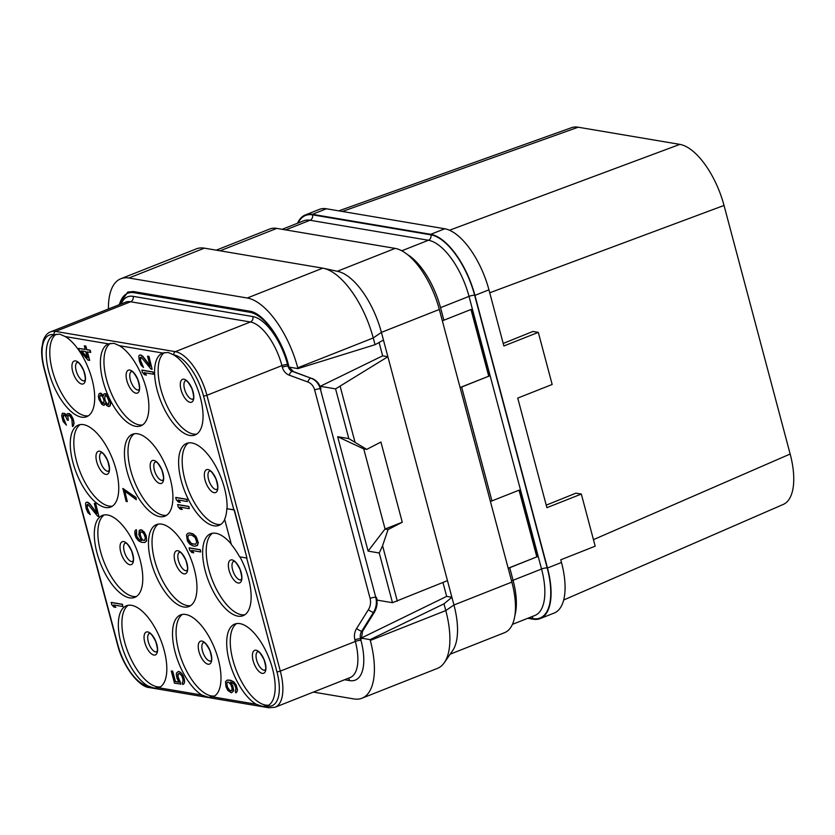 <?xml version="1.0" encoding="UTF-8"?>
<svg xmlns="http://www.w3.org/2000/svg" width="835" height="835" viewBox="0 0 835 835"><rect width="100%" height="100%" fill="white"/><g stroke="black" fill="none" stroke-linecap="round" stroke-linejoin="round"><path stroke-width="1.25" d="M546.236 505.154L575.952 493.151L581.327 494.059L546.904 507.68L517.742 398.086L552.165 384.476L538.304 332.361L503.881 345.972L488.945 289.839A59.692 26.261 -111.6 0 0 444.763 228.769L326.391 208.771A59.692 26.261 -111.6 0 0 319.367 209.387L305.359 214.929A59.692 26.261 -111.6 0 0 297.511 223.227M527.783 618.286L533.168 619.194A59.692 26.261 -111.6 0 0 540.182 618.578L554.19 613.036A59.692 26.261 -111.6 0 0 561.485 562.466L560.776 559.794L595.188 546.184L581.327 494.059M503.202 343.446L532.928 331.453L538.304 332.361M593.455 539.64L790.16 454.021A59.692 26.261 68.4 0 1 783.23 504.444L563.667 600.01M489.727 292.782L724.028 205.452L790.16 454.021M338.78 210.869L571.526 127.692A59.692 26.261 68.4 0 1 578.185 127.212L679.847 144.382A59.692 26.261 68.4 0 1 724.028 205.452M342.381 211.474L578.185 127.212M449.522 230.23L679.847 144.382M268.828 705.126A44.057 19.382 68.4 0 1 265.509 705.074A44.057 19.382 -111.6 0 1 235.22 667.457A44.057 19.382 -111.6 0 1 236.587 623.578M256.157 704.229A44.057 19.382 68.4 0 1 229.374 661.518A44.057 19.382 68.4 0 1 234.729 624.079A44.057 19.382 68.4 0 1 239.906 623.63A44.057 19.382 68.4 0 1 270.905 663.303A44.057 19.382 68.4 0 1 267.127 706.034A44.057 19.382 68.4 0 1 267.033 706.066L262.315 706.347L256.157 704.229L212.862 696.912L208.134 697.194L201.987 695.075A44.057 19.382 68.4 0 1 175.193 652.365A44.057 19.382 68.4 0 1 180.548 614.936A44.057 19.382 68.4 0 1 185.735 614.476A44.057 19.382 68.4 0 1 216.724 654.149A44.057 19.382 68.4 0 1 212.956 696.881A44.057 19.382 68.4 0 1 212.862 696.912M131.554 605.323A44.057 19.382 68.4 0 1 162.554 644.996A44.057 19.382 68.4 0 1 158.786 687.727A44.057 19.382 68.4 0 1 158.692 687.758L153.964 688.04L147.805 685.921A44.057 19.382 68.4 0 1 121.023 643.211A44.057 19.382 68.4 0 1 126.377 605.782A44.057 19.382 68.4 0 1 131.554 605.323M81.486 417.156A44.057 19.382 68.4 0 1 50.497 377.483A44.057 19.382 68.4 0 1 54.265 334.752A44.057 19.382 68.4 0 1 54.358 334.72L59.807 334.157L65.234 336.557A44.057 19.382 68.4 0 1 92.027 379.267A44.057 19.382 68.4 0 1 86.673 416.707A44.057 19.382 68.4 0 1 81.486 417.156M108.665 396.813A44.057 19.382 68.4 0 1 108.435 343.905A44.057 19.382 68.4 0 1 108.54 343.874L113.977 343.31L119.415 345.711A44.057 19.382 68.4 0 1 146.198 388.421A44.057 19.382 68.4 0 1 140.844 425.85A44.057 19.382 68.4 0 1 135.667 426.309A44.057 19.382 68.4 0 1 109.802 399.214L108.018 395.769L105.638 393.671L103.697 394.151L103.321 396.134L100.764 393.316L99.052 393.713L98.384 396.322L99 399.485L101.901 404.401L103.978 405.434L105.21 403.263L106.734 405.559L108.821 406.593L110.241 405.132L110.241 401.729L108.957 397.763L106.776 394.673L104.699 393.64M103.352 395.675L100.993 393.222L100.043 393.202M103.978 405.434L105.419 403.618M108.821 406.593L110.053 405.987L110.711 403.378L109.802 399.214M189.837 435.463A44.057 19.382 68.4 0 1 158.838 395.79A44.057 19.382 68.4 0 1 162.616 353.059A44.057 19.382 68.4 0 1 162.71 353.028L168.148 352.464L173.586 354.865A44.057 19.382 68.4 0 1 200.369 397.564A44.057 19.382 68.4 0 1 195.014 435.004A44.057 19.382 68.4 0 1 189.837 435.463M246.941 558.072L234.374 509.861L226.807 508.724A44.057 19.382 -111.6 0 1 224.636 519.255L231.368 544.545A44.057 19.382 -111.6 0 1 239.603 556.83L246.941 558.072L234.134 509.955L226.807 508.724M224.709 519.527A44.057 19.382 68.4 0 1 219.052 525.351A44.057 19.382 68.4 0 1 213.875 525.799A44.057 19.382 68.4 0 1 182.875 486.127A44.057 19.382 68.4 0 1 186.654 443.406A44.057 19.382 68.4 0 1 191.831 442.947A44.057 19.382 68.4 0 1 216.15 467.026A44.057 19.382 68.4 0 1 227.047 508.63M239.927 556.882A44.057 19.382 68.4 0 1 243.089 615.687A44.057 19.382 68.4 0 1 237.912 616.147A44.057 19.382 68.4 0 1 206.913 576.474A44.057 19.382 68.4 0 1 210.691 533.742A44.057 19.382 68.4 0 1 215.868 533.283A44.057 19.382 68.4 0 1 231.222 543.992M107.517 514.986A44.057 19.382 68.4 0 1 138.516 554.659A44.057 19.382 68.4 0 1 134.748 597.38A44.057 19.382 68.4 0 1 129.571 597.839A44.057 19.382 68.4 0 1 98.572 558.166A44.057 19.382 68.4 0 1 102.34 515.435A44.057 19.382 68.4 0 1 107.517 514.986M161.698 524.13A44.057 19.382 68.4 0 1 192.687 563.802A44.057 19.382 68.4 0 1 188.919 606.534A44.057 19.382 68.4 0 1 183.742 606.993A44.057 19.382 68.4 0 1 152.742 567.32A44.057 19.382 68.4 0 1 156.51 524.589A44.057 19.382 68.4 0 1 161.698 524.13M83.479 424.639A44.057 19.382 68.4 0 1 114.478 464.312A44.057 19.382 68.4 0 1 110.711 507.043A44.057 19.382 68.4 0 1 105.523 507.503A44.057 19.382 68.4 0 1 74.534 467.83A44.057 19.382 68.4 0 1 78.302 425.098A44.057 19.382 68.4 0 1 83.479 424.639M137.66 433.793A44.057 19.382 68.4 0 1 168.649 473.466A44.057 19.382 68.4 0 1 164.881 516.197A44.057 19.382 68.4 0 1 159.704 516.646A44.057 19.382 68.4 0 1 128.705 476.973A44.057 19.382 68.4 0 1 132.473 434.252A44.057 19.382 68.4 0 1 137.66 433.793M122.839 606.534L122.505 604.3L111.368 602.421L111.702 604.655L113.925 607.076L115.825 607.389L113.591 604.978L122.839 606.534L122.275 604.394L111.128 602.515M115.825 607.389L113.977 605.041M98.874 516.458L95.701 503.536L94.271 503.432L96.933 513.41L89.345 503.62L87.404 502.273L86.068 502.388L85.504 503.651L86.12 508.525L87.873 512.565L90.243 514.663L87.017 507.649L86.976 504.924L87.967 504.413L97.685 516.26L98.874 516.458L95.461 503.63L94.271 503.432M96.766 512.805L89.585 503.526L87.633 502.179L86.068 502.388M90.243 514.663L87.257 507.555L87.633 504.35M73.062 426.247L74.096 423.23L73.198 418.993L70.975 414.87L69.263 413.565L67.228 413.69L66.706 415.987L64.712 413.607L62.343 413.21L61.675 415.82L63.199 421.518L66.424 425.13L63.575 419.535L63.147 415.381L63.669 414.786L65.287 415.746L67.364 420.182L68.313 420.339L67.792 415.83L69.503 415.433L71.873 419.243L72.436 426.487L73.574 425.652L73.72 421.936L72.342 417.615L69.837 414.129L67.228 413.69M66.706 415.559L64.953 413.513L62.343 413.21M66.424 425.13L63.429 418.022L63.804 414.818M68.313 420.339L67.844 416.728L68.637 415.287M178.899 682.07L175.434 681.485L172.678 671.152L171.258 671.048L174.484 683.166L180.882 684.105L177.949 676.465L178.513 673.501M177.991 674.096L179.368 673.438L181.832 675.891L183.022 679.502L182.969 681.871L182.207 682.425L182.781 684.564L184.441 683.009L184.441 679.606L183.157 675.64L180.746 672.509L178.419 671.444L176.519 672.958L176.289 674.617L177.093 678.5L178.993 682.226L175.193 681.579L172.448 671.246L171.258 671.048M141.428 540.454L138.975 539.358L136.794 536.268L136.408 529.734L134.894 530.976L134.894 534.379L135.99 537.625L138.401 540.756L141.532 542.301L144.758 542.51L146.417 541.09L146.417 537.688L145.227 534.076L141.439 530.037L139.257 530.35L138.829 534.703L141.532 540.6L139.539 539.921L136.554 536.362L135.938 533.189L136.648 531.613L136.178 529.828L135.562 530.068M144.758 542.51L146.657 540.997L146.177 535.809L144.278 532.083L141.679 529.943L140.249 529.839M136.314 499.727L135.99 497.493L122.943 488.485L126.127 501.407L127.306 501.616L124.467 490.917L136.314 499.727L135.75 497.587L122.714 488.579M127.306 501.616L124.791 491.168M85.128 349.364L78.761 348.425L79.335 350.554L88.009 360.188L89.669 360.334L87.435 351.921M89.428 360.428L87.153 351.879L90.712 352.349L90.149 350.209L86.83 349.646L85.88 346.087L84.46 345.847L85.17 349.5L78.761 348.425M236.368 692.591L237.505 689.929L236.18 684.94L233.758 681.809L230.627 680.264L227.402 680.055L225.513 681.569L225.982 686.756L227.882 690.482L231.431 692.789L233.09 691.359L232.621 686.182L230.387 682.059L233.184 683.207L234.844 685.191L235.94 688.437L235.272 691.046L235.752 692.831L237.025 691.683L237.265 690.023L235.94 685.034L233.518 681.903L230.387 680.358L227.172 680.149M231.431 692.789L233.33 691.265L233.57 689.606L232.861 686.088L230.731 682.111M200.755 551.966L200.431 549.743L189.284 547.854L189.618 550.088L191.841 552.509L193.741 552.822L191.518 550.411L200.755 551.966L200.191 549.837L189.044 547.948M193.741 552.822L191.893 550.474M196.632 545.829L197.634 545.182L198.292 542.573L195.974 536.394L193.031 533.857L189.618 532.939L187.677 533.419L186.487 534.922L187.384 540.861L189.566 543.95L192.791 545.86L194.931 546.215L197.394 545.276L198.052 542.666L196.914 538.387L192.791 533.951L189.378 533.033L187.677 533.419M189.242 508.672L188.908 506.438L177.761 504.559L178.095 506.793L180.329 509.204L182.218 509.527L179.995 507.106L189.242 508.672L188.668 506.532L177.531 504.653M182.218 509.527L180.381 507.169M187.343 501.543L187.009 499.309L175.872 497.43L176.195 499.664L178.429 502.075L180.329 502.399L178.095 499.977L187.343 501.543L186.769 499.403L175.632 497.524M180.329 502.399L178.481 500.05M153.463 374.226L153.129 371.992L141.992 370.114L142.326 372.347L144.549 374.769L146.449 375.082L144.225 372.671L153.463 374.226L152.899 372.086L141.752 370.208M146.449 375.082L144.601 372.734M152.137 369.237L148.964 356.315L147.534 356.211L150.196 366.189L142.608 356.399L140.666 355.052L139.341 355.167L138.767 356.43L139.382 361.294L141.136 365.344L143.505 367.442L140.29 360.428L140.238 357.704L141.23 357.182L150.958 369.039L152.137 369.237L148.724 356.409L147.534 356.211M150.029 365.573L142.848 356.305L140.906 354.958L139.341 355.167M143.505 367.442L140.52 360.334L140.896 357.13M244.791 614.779A44.057 19.382 68.4 0 1 241.472 614.737A44.057 19.382 -111.6 0 1 211.182 577.11A44.057 19.382 -111.6 0 1 212.549 533.241M220.753 524.443A44.057 19.382 68.4 0 1 217.434 524.39A44.057 19.382 -111.6 0 1 187.144 486.774A44.057 19.382 -111.6 0 1 188.512 442.894M196.716 434.106A44.057 19.382 68.4 0 1 193.396 434.054A44.057 19.382 -111.6 0 1 163.086 396.364A44.057 19.382 -111.6 0 1 164.526 352.527M142.545 424.952A44.057 19.382 68.4 0 1 139.226 424.9A44.057 19.382 -111.6 0 1 108.905 387.21A44.057 19.382 -111.6 0 1 110.345 343.373M108.957 401.165L108.341 404.808L106.4 403.462L104.552 399.067L105.168 395.425L107.11 396.771L108.957 401.165M99.814 398.264L100.002 395.571L100.993 395.059L102.987 397.439L103.978 400.33L103.79 403.023L102.799 403.535L100.805 401.155L99.668 396.875M108.435 404.693L106.64 403.368L105.168 400.393L104.646 397.585L105.314 395.446M99.908 396.782L100.659 395.007M103.373 403.493L101.045 401.061L100.043 398.17M88.374 415.799A44.057 19.382 68.4 0 1 85.055 415.746A44.057 19.382 -111.6 0 1 54.734 378.067A44.057 19.382 -111.6 0 1 56.175 334.219M450.18 654.17L504.58 632.659A59.692 26.261 -111.6 0 0 511.865 582.089L453.948 604.989L445.786 610.573A68.219 30.018 68.4 0 1 444.324 662.656L452.664 650.569A59.692 26.261 -111.6 0 0 453.948 604.989L451.892 597.275L446.662 596.388L361.179 638.117L370.072 639.631L370.291 640.435A68.219 30.018 68.4 0 1 361.952 698.227A68.219 30.018 68.4 0 1 353.936 698.937L313.396 692.09M370.291 640.435L445.786 610.573L443.99 603.83L451.892 597.275L381.407 332.372L439.325 309.461L511.865 582.089M439.325 309.461A59.692 26.261 -111.6 0 0 395.153 248.392L276.771 228.393A59.692 26.261 -111.6 0 0 269.757 229.009L216.265 250.166M444.324 662.656A68.219 30.018 68.4 0 1 437.457 668.376L361.952 698.227M443.99 603.83L370.072 639.631M446.662 596.388L442.957 582.486M344.605 679.742L349.729 680.609A46.906 20.635 -111.6 0 0 360.97 640.393L360.543 638.785A4.269 0.981 -14.9 0 0 354.896 639.84A12.796 11.105 -80.4 0 1 356.608 628.525A4.269 0.908 32 0 0 361.68 631.25L362.505 631.385L361.378 638.932L360.543 638.785A8.527 7.4 -80.4 0 1 361.68 631.25L373.464 612.41C376.272 607.682 377.034 602.651 375.771 597.328L320.306 388.849C318.751 383.609 315.714 380.082 311.163 378.265L293.377 371.585L289.087 367.097L297.959 368.611L297.751 367.807A68.219 30.018 68.4 0 0 247.254 298.011L128.882 278.013A68.219 30.018 68.4 0 0 120.866 278.723L196.361 248.861A68.219 30.018 68.4 0 1 204.387 248.162L128.882 278.013M362.505 631.385L374.195 612.535C377.013 607.807 377.764 602.776 376.449 597.442L377.159 600.115L392.471 602.703L447.466 580.638M376.449 597.442L375.771 597.328A4.269 0.981 -14.9 0 0 370.093 598.382L314.628 389.903A4.269 0.981 -14.9 0 1 320.306 388.849L320.974 388.964L320.264 386.292L335.576 388.88L387.889 356.722L382.649 355.835L379.1 342.475M392.471 602.703L379.247 552.989L368.099 551.11L337.664 436.715L348.811 438.594L335.576 388.88M108.425 308.981A68.219 30.018 68.4 0 1 120.866 278.723M118.862 304.858L127.807 292.02L133.684 291.592L249.571 311.163C263.15 312.77 281.886 338.76 288.482 364.968A52.584 23.14 -111.6 0 0 249.853 312.269L133.986 292.688A52.584 23.14 -111.6 0 0 128.016 293.158A52.584 23.14 -111.6 0 0 119.478 304.608M320.264 386.292L382.649 355.835M320.974 388.964C319.471 383.703 316.455 380.186 311.893 378.391M383.463 340.085L375.04 344.698L297.959 368.611M375.04 344.698L373.245 337.956L297.751 367.807M204.387 248.162L322.759 268.16A68.219 30.018 68.4 0 1 323.656 268.327A68.219 30.018 68.4 0 1 373.245 337.956L381.407 332.372A59.692 26.261 -111.6 0 0 338.008 271.448L323.656 268.327M348.811 438.594L366.711 449.376L380.927 442.049L402.261 522.23L384.987 529.046L388.045 529.567L402.261 522.23M354.979 442.059L340.231 386.626M397.324 601.2L382.576 545.766L388.045 529.567M337.664 436.715L363.653 448.865L366.711 449.376M363.747 448.886L385.071 529.025M368.099 551.11L384.987 529.046M379.247 552.989L382.576 545.766M135.938 291.968L133.986 292.688M251.585 311.643L249.853 312.269M288.774 366.064L288.472 364.958M508.181 568.207L536.811 556.882L509.715 567.716A4.269 0.981 -14.9 0 0 508.244 568.458M536.811 556.882L519.057 490.176M537.02 556.924L519.245 490.103L491.94 500.896A4.269 0.981 -14.9 0 0 490.458 501.637M460.095 387.523L488.736 376.209L461.64 387.033A4.269 0.981 -14.9 0 0 460.168 387.774M488.945 376.241L471.159 309.42L443.865 320.212A4.269 0.981 -14.9 0 0 442.383 320.953M488.736 376.209L470.982 309.493M540.182 618.578A59.692 26.261 -111.6 0 0 547.478 568.009L474.938 295.381A59.692 26.261 -111.6 0 0 430.756 234.311L312.384 214.313A59.692 26.261 -111.6 0 0 305.359 214.929M128.235 605.271A44.057 19.382 -111.6 0 0 126.868 649.15A44.057 19.382 -111.6 0 0 157.168 686.767A44.057 19.382 68.4 0 0 160.487 686.819M182.416 614.424A44.057 19.382 -111.6 0 0 181.049 658.304A44.057 19.382 -111.6 0 0 211.338 695.92A44.057 19.382 68.4 0 0 214.658 695.972M136.449 596.482A44.057 19.382 68.4 0 1 133.13 596.43A44.057 19.382 -111.6 0 1 102.83 558.813A44.057 19.382 -111.6 0 1 104.198 514.934M190.62 605.636A44.057 19.382 68.4 0 1 187.301 605.584A44.057 19.382 -111.6 0 1 157.011 567.967A44.057 19.382 -111.6 0 1 158.368 524.088M112.412 506.135A44.057 19.382 68.4 0 1 109.093 506.093A44.057 19.382 -111.6 0 1 78.793 468.466A44.057 19.382 -111.6 0 1 80.16 424.597M166.582 515.289A44.057 19.382 68.4 0 1 163.263 515.247A44.057 19.382 -111.6 0 1 132.974 477.62A44.057 19.382 -111.6 0 1 134.331 433.741M180.224 681.61L178.273 678.698L177.751 674.189M180.652 684.199L179.984 681.704M179.368 671.601L178.179 671.538M180.746 672.509L179.128 671.695M181.978 673.741L180.506 672.603M183.157 675.64L181.738 673.835M183.867 677.467L182.928 675.734M184.441 679.606L183.637 677.561M184.681 681.35L184.201 679.7M184.441 683.009L184.441 681.443M183.773 683.917L184.201 683.103M182.781 684.564L183.543 684.011M140.343 531.895L142.482 532.25L144.142 534.233L145.321 537.844L144.664 540.454L142.524 540.088L141.105 538.147L139.925 534.546L140.343 531.895M144.664 540.443L142.764 539.995L141.345 538.053L140.155 534.452L140.583 531.801M85.88 346.087L84.22 345.94M86.83 349.646L85.64 346.181M90.149 350.209L86.589 349.74M90.472 352.443L89.909 350.303M87.351 357.693L81.235 350.877L85.734 351.639L87.351 357.693M87.216 357.192L81.611 350.94M228.352 682.049L230.815 684.512L232.005 688.113L231.859 690.138L230.721 690.962L228.54 689.574L226.598 684.815L226.744 682.8L228.352 682.049M231.347 690.722L229.677 690.315L227.496 687.215L226.786 683.698L227.496 682.122M192.561 544.117L189.242 541.852L187.531 537.145L188.762 534.964L191.747 535.131L195.066 537.396L196.778 542.103L195.547 544.284L191.038 543.522M191.278 543.428L188.011 538.794L187.959 536.06L188.929 534.953M195.609 544.201L192.791 544.023M265.113 670.15A9.947 4.373 68.4 0 1 263.996 670.234A9.947 4.373 -111.6 0 1 257.013 661.33A9.947 4.373 -111.6 0 1 257.796 651.644L257.848 651.624M256.094 650.235A12.295 5.407 -111.6 0 0 253.141 660.777A12.295 5.407 -111.6 0 0 262.242 673.365A12.295 5.407 68.4 0 0 265.196 662.813A12.295 5.407 68.4 0 0 256.094 650.235M267.033 706.066L267.304 706.118A40.08 17.629 -111.6 0 0 276.917 671.747L246.659 558.02M158.692 687.758L201.987 695.075M54.358 334.72L54.087 334.668A40.08 17.629 -111.6 0 0 44.485 369.039L117.871 644.87A40.08 17.629 -111.6 0 0 147.534 685.879L147.805 685.921M108.54 343.874L65.234 336.557M162.71 353.028L119.415 345.711M233.821 509.767L203.521 395.915A40.08 17.629 -111.6 0 0 173.857 354.906L173.586 354.865M276.917 671.747A2.557 0.595 -14.9 0 0 280.31 671.11L206.913 395.279A42.637 18.756 -111.6 0 0 175.35 351.66L55.59 331.422A42.637 18.756 -111.6 0 0 50.57 331.86C47.459 332.925 45.006 335.816 43.211 340.555L41.75 348.331C41.343 354.384 42.147 361.221 44.14 368.851L117.537 644.683C122.943 666.779 139.33 687.111 149.246 687.56L269.016 707.788L275.091 707.235A42.637 18.756 -111.6 0 0 280.31 671.11L355.324 641.447L354.896 639.84M203.521 395.915A2.557 0.595 -14.9 0 0 206.913 395.279L281.927 365.615A42.637 18.756 -111.6 0 0 250.364 321.986L130.604 301.759A42.637 18.756 -111.6 0 0 125.584 302.197L50.57 331.86M173.857 354.906A2.557 2.223 -80.4 0 1 175.35 351.66L250.364 321.986A4.269 3.705 -80.4 0 0 252.859 316.569L133.099 296.341A46.906 20.635 -111.6 0 0 121.158 303.95M54.087 334.668A2.557 2.223 -80.4 0 1 55.59 331.422L130.604 301.759A4.269 3.705 -80.4 0 0 133.099 296.341M183.971 379.215A12.295 5.407 -111.6 0 0 181.028 389.757A12.295 5.407 -111.6 0 0 190.129 402.334A12.295 5.407 68.4 0 0 193.073 391.792A12.295 5.407 68.4 0 0 183.971 379.215M193.052 399.099L192.979 399.14A9.947 4.373 68.4 0 1 191.883 399.203A9.947 4.373 -111.6 0 1 184.9 390.31A9.947 4.373 -111.6 0 1 185.683 380.624M129.801 370.062A12.295 5.407 -111.6 0 0 126.857 380.603A12.295 5.407 -111.6 0 0 135.959 393.191A12.295 5.407 68.4 0 0 138.902 382.639A12.295 5.407 68.4 0 0 129.801 370.062M138.871 389.955L138.798 389.987A9.947 4.373 68.4 0 1 137.702 390.049A9.947 4.373 -111.6 0 1 130.73 381.157A9.947 4.373 -111.6 0 1 131.502 371.471M75.63 360.908A12.295 5.407 -111.6 0 0 72.676 371.45A12.295 5.407 -111.6 0 0 81.778 384.037A12.295 5.407 68.4 0 0 84.732 373.485A12.295 5.407 68.4 0 0 75.63 360.908M84.648 380.823A9.947 4.373 68.4 0 1 83.531 380.906A9.947 4.373 -111.6 0 1 76.549 372.003A9.947 4.373 -111.6 0 1 77.331 362.317M147.534 685.879A2.557 2.223 99.6 0 0 149.246 687.56M267.304 706.118A2.557 2.223 99.6 0 0 269.016 707.788M275.091 707.235L350.105 677.571A42.637 18.756 -111.6 0 0 355.324 641.447A4.269 0.981 -14.9 0 1 360.97 640.393M349.729 680.609A4.269 3.705 99.6 0 0 348.164 678.333M374.195 612.535L373.464 612.41A4.269 0.908 32 0 1 368.381 609.696A12.796 11.105 99.6 0 0 370.093 598.382M356.608 628.525L368.381 609.696M314.628 389.903A12.796 11.105 99.6 0 0 307.791 381.971L289.181 375.145A12.796 11.105 -80.4 0 1 282.355 367.212L281.927 365.615A4.269 0.981 -14.9 0 1 287.574 364.561A46.906 20.635 -111.6 0 0 252.859 316.569M307.791 381.971A4.269 2.087 -69.9 0 1 311.163 378.265L292.553 371.45A8.527 7.4 -80.4 0 1 288.002 366.158L287.574 364.561M289.067 367.097L288.002 366.158A4.269 0.981 -14.9 0 0 282.355 367.212M289.181 375.145A4.269 2.087 -69.9 0 1 292.553 371.45L293.377 371.585M337.257 271.281L395.153 248.392M220.085 250.813L276.771 228.393M322.759 268.16L247.254 298.011M491.94 500.896L461.64 387.033M443.865 320.212L440.525 307.656A54.859 24.131 -111.6 0 0 407.407 254.498M514.882 615.468A54.859 24.131 -111.6 0 0 513.066 580.283A4.269 0.981 -14.9 0 0 511.584 581.014M512.429 624.361L534.849 615.489A54.859 24.131 -111.6 0 0 541.55 569.011L513.066 580.283L509.715 567.716M528.691 617.931L533.022 618.662A59.128 26.01 -111.6 0 0 547.196 567.957A4.269 0.981 -14.9 0 0 541.55 569.011L469.009 296.383L440.525 307.656M547.196 567.957L474.656 295.329A4.269 0.981 -14.9 0 0 469.009 296.383A54.859 24.131 -111.6 0 0 428.407 240.261L401.812 250.782M474.656 295.329A59.128 26.01 -111.6 0 0 430.902 234.844A4.269 3.705 -80.4 0 1 428.407 240.261L310.025 220.263L285.674 229.896M430.902 234.844L312.52 214.845A4.269 3.705 -80.4 0 1 310.025 220.263A54.859 24.131 -111.6 0 0 303.585 220.826L282.157 229.301M533.022 618.662A4.269 3.705 99.6 0 0 531.843 616.679M312.52 214.845A59.128 26.01 -111.6 0 0 298.126 222.987M547.478 568.009L561.485 562.466M474.938 295.381L488.945 289.839M430.756 234.311L444.763 228.769M312.384 214.313L326.391 208.771M147.743 631.928A12.295 5.407 68.4 0 1 156.844 644.516A12.295 5.407 68.4 0 1 153.891 655.058A12.295 5.407 -111.6 0 1 144.789 642.48A12.295 5.407 -111.6 0 1 147.743 631.928M149.496 633.316L149.486 633.347A9.947 4.373 -111.6 0 0 148.672 643.023A9.947 4.373 -111.6 0 0 155.644 651.926A9.947 4.373 68.4 0 0 156.761 651.843M201.913 641.082A12.295 5.407 68.4 0 1 211.015 653.659A12.295 5.407 68.4 0 1 208.072 664.211A12.295 5.407 -111.6 0 1 198.97 651.624A12.295 5.407 -111.6 0 1 201.913 641.082M203.615 642.491A9.947 4.373 -111.6 0 0 202.842 652.177A9.947 4.373 -111.6 0 0 209.815 661.08A9.947 4.373 68.4 0 0 210.931 660.996C210.618 659.869 213.196 662.249 209.898 650.632C204.168 639.704 203.876 643.514 203.656 642.501L203.667 642.47M208.009 469.552A12.295 5.407 -111.6 0 0 205.066 480.094A12.295 5.407 -111.6 0 0 214.167 492.681A12.295 5.407 68.4 0 0 217.121 482.139A12.295 5.407 68.4 0 0 208.009 469.552M217.037 489.467A9.947 4.373 68.4 0 1 215.921 489.55A9.947 4.373 -111.6 0 1 208.938 480.647A9.947 4.373 -111.6 0 1 209.721 470.961M232.057 559.899A12.295 5.407 -111.6 0 0 229.103 570.441A12.295 5.407 -111.6 0 0 238.205 583.018A12.295 5.407 68.4 0 0 241.158 572.476A12.295 5.407 68.4 0 0 232.057 559.899M241.127 579.782L241.054 579.824A9.947 4.373 68.4 0 1 239.958 579.887A9.947 4.373 -111.6 0 1 232.975 570.994A9.947 4.373 -111.6 0 1 233.758 561.308M123.705 541.591A12.295 5.407 -111.6 0 0 120.751 552.133A12.295 5.407 -111.6 0 0 129.853 564.721A12.295 5.407 68.4 0 0 132.807 554.169A12.295 5.407 68.4 0 0 123.705 541.591M132.723 561.496A9.947 4.373 68.4 0 1 131.606 561.579A9.947 4.373 -111.6 0 1 124.624 552.686A9.947 4.373 -111.6 0 1 125.407 543M177.876 550.745A12.295 5.407 -111.6 0 0 174.932 561.287A12.295 5.407 -111.6 0 0 184.034 573.864A12.295 5.407 68.4 0 0 186.977 563.322A12.295 5.407 68.4 0 0 177.876 550.745M186.946 570.629L186.883 570.67A9.947 4.373 68.4 0 1 185.777 570.733A9.947 4.373 -111.6 0 1 178.805 561.84A9.947 4.373 -111.6 0 1 179.577 552.154L179.556 552.154M99.668 451.244A12.295 5.407 -111.6 0 0 96.714 461.797A12.295 5.407 -111.6 0 0 105.815 474.374A12.295 5.407 68.4 0 0 108.769 463.832A12.295 5.407 68.4 0 0 99.668 451.244M108.686 471.159A9.947 4.373 68.4 0 1 107.569 471.243A9.947 4.373 -111.6 0 1 100.586 462.35A9.947 4.373 -111.6 0 1 101.369 452.654L101.411 452.664C101.63 453.676 101.922 449.867 107.642 460.795C110.94 472.412 108.362 470.032 108.665 471.18L108.738 471.138M153.838 460.398A12.295 5.407 -111.6 0 0 150.895 470.95A12.295 5.407 -111.6 0 0 159.996 483.528A12.295 5.407 68.4 0 0 162.94 472.986A12.295 5.407 68.4 0 0 153.838 460.398M162.856 480.313A9.947 4.373 68.4 0 1 161.739 480.396A9.947 4.373 -111.6 0 1 154.767 471.493A9.947 4.373 -111.6 0 1 155.54 461.807L155.519 461.807M265.165 670.129L265.092 670.171C264.789 669.023 267.367 671.403 264.069 659.786C258.339 648.858 258.057 652.667 257.827 651.644M192.979 399.14C192.676 398.003 195.254 400.382 191.956 388.755C186.226 377.837 185.944 381.647 185.714 380.624L185.714 380.624M138.798 389.987C138.506 388.849 141.084 391.229 137.775 379.612C132.055 368.684 131.763 372.493 131.544 371.471L131.544 371.471M84.7 380.802L84.627 380.844C84.325 379.695 86.903 382.075 83.604 370.458C77.885 359.53 77.592 363.34 77.373 362.317L77.384 362.296M128.016 293.158L132.629 291.446M156.813 651.822L156.74 651.864C156.437 650.716 159.015 653.095 155.717 641.478C149.997 630.55 149.705 634.36 149.486 633.347M217.09 489.446L217.016 489.487C216.714 488.339 219.292 490.719 215.994 479.102C210.263 468.174 209.982 471.984 209.752 470.971L209.773 470.94M241.054 579.824C240.751 578.686 243.329 581.066 240.031 569.439C234.301 558.521 234.019 562.32 233.79 561.308L233.81 561.277M132.775 561.485L132.702 561.517C132.4 560.379 134.978 562.759 131.679 551.142C125.96 540.214 125.668 544.023 125.448 543L125.459 542.98M186.883 570.67C186.581 569.533 189.159 571.912 185.861 560.285C180.13 549.367 179.838 553.177 179.619 552.154M162.909 480.292L162.835 480.334C162.543 479.186 165.121 481.565 161.823 469.948C156.093 459.02 155.801 462.83 155.581 461.818"/></g></svg>

